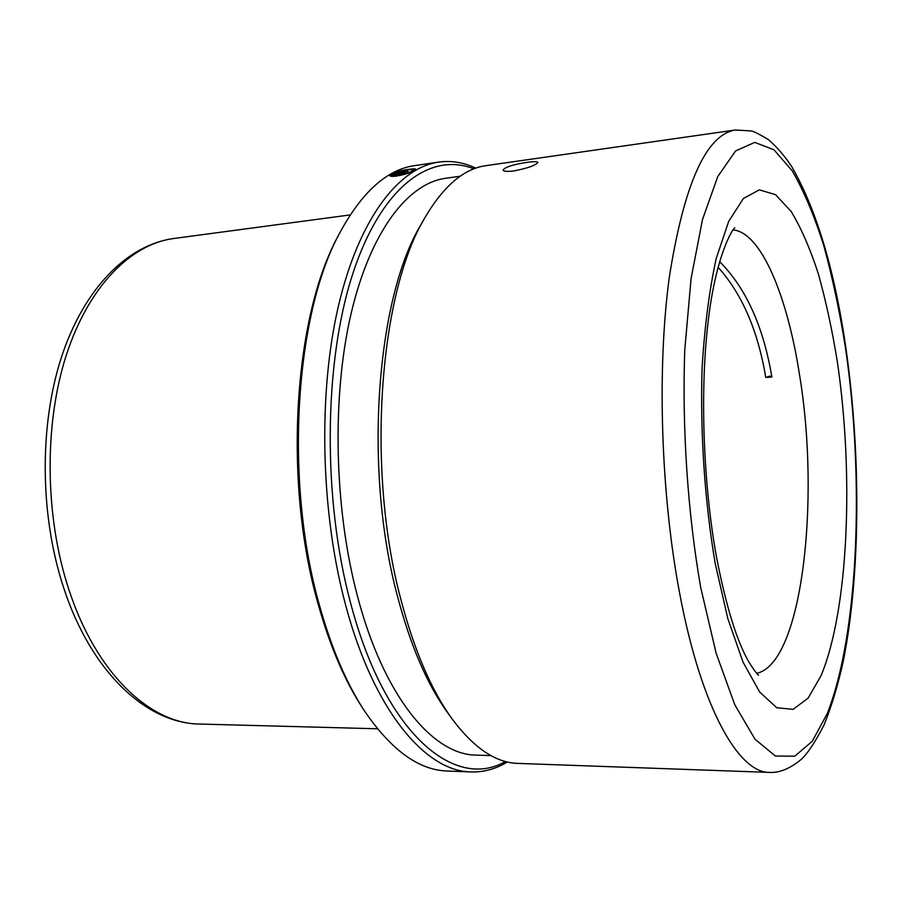 <?xml version="1.0" encoding="UTF-8"?>
<svg xmlns="http://www.w3.org/2000/svg" width="902" height="902" viewBox="0 0 902 902"><rect width="100%" height="100%" fill="white"/><g stroke="black" fill="none" stroke-linecap="round" stroke-linejoin="round"><path stroke-width="1.35" d="M526.948 162.383C533.634 161.424 537.265 161.435 537.829 162.416C535.844 165.325 527.884 168.167 513.948 170.94C507.296 171.741 503.654 171.459 503.045 170.072C505.041 167.073 513.012 164.514 526.948 162.383M400.725 598.905C365.817 468.578 379.449 291.594 425.248 217.123C443.818 185.722 464.113 168.55 486.144 165.618L735.333 130.001C706.063 134.793 684.043 183.94 669.273 277.444C656.791 369.594 660.918 496.066 680.007 595.14C701.542 708.6 738.738 772.901 769.485 772.405L517.917 763.396C495.694 762.81 473.697 747.893 451.913 718.646C431.133 689.827 414.074 649.914 400.725 598.905M451.913 718.646L447.257 712.185C426.939 683.987 410.286 645.088 397.275 595.467C363.269 468.747 376.529 296.983 421.313 224.034L425.248 217.123M490.981 755.594L476.143 755.098C433.118 755.008 383.767 696.705 357.44 596.053C334.123 508.277 331.744 396.79 350.957 314.212C370.271 231.521 407.794 183.422 445.487 178.303L460.189 176.228M505.424 761.48C455.036 790.75 385.199 734.668 350.596 603.043C322.431 498.479 323.841 362.48 352.581 274.4C381.366 185.981 430.604 151.626 473.922 168.854M507.364 761.964C495.897 768.989 483.799 772.304 471.058 771.932C425.767 771.605 373.62 710.731 345.567 604.847C320.605 512.065 317.955 393.723 338.385 306.184C358.917 218.51 398.774 167.704 438.643 162.101C451.271 160.376 463.651 162.394 475.794 168.167M391.479 173.736L408.008 171.346L395.628 172.665C404.66 170.016 410.534 169.114 413.229 169.971C414.131 171.425 397.534 176.375 393.204 175.405L390.701 176.183C395.978 177.57 416.983 171.177 415.878 169.384C416.115 167.614 397.579 170.715 391.479 173.736M392.144 174.65L402.134 173.207L399.845 174.65L405.528 172.609L390.318 174.402L389.833 175.901L392.144 174.65M471.058 771.932L447.212 771.007C419.013 770.184 391.626 750.43 365.039 711.757C346.695 683.953 331.485 648.414 319.432 605.163C284.119 481.769 294.965 314.527 339.603 233.178C361.939 191.9 387.082 169.362 415.033 165.551L438.643 162.101M365.039 711.757L363.044 708.724C344.891 681.224 329.873 646.136 317.966 603.449C283.104 481.702 293.804 316.884 337.934 236.403L339.603 233.178M391.536 176.228L392.178 175.901M392.494 175.743L393.148 175.428M771.774 376.461L769.564 376.168L765.764 377.476L771.864 377.025C763.408 326.547 745.988 288.076 719.604 261.614M718.048 267.229C742.03 293.872 757.928 330.628 765.764 377.476M405.088 173.083L402.89 173.274M392.122 174.83L390.476 175.067L390.318 174.402M390.476 175.067L389.72 175.811M415.743 169.768L412.541 169.599M395.674 172.88L394.298 173.331M413.229 169.971L411.797 171.955M395.877 176.115L393.373 176.082L393.204 175.405M393.373 176.082L392.731 176.273M68.868 589.536C44.762 516.519 43.916 424.504 66.263 355.275C88.734 285.99 131.049 244.092 173.759 238.5C127.272 244.848 84.111 288.46 61.573 356.842C39.113 425.383 39.789 515.549 63.659 587.754C90.809 671.077 145.729 723.325 199.567 724.047C150.465 723.832 96.243 673.771 68.868 589.536M733.134 229.909C761.232 232.49 787.457 296.296 799.555 374.995C820.459 500.655 802.137 663.849 756.699 673.287M715.196 563.344C704.71 501.828 700.042 432.295 702.117 367.554C704.676 325.949 709.4 289.542 716.267 258.322L728.692 221.373L743.383 198.508L759.304 189.86L775.483 194.629L791.122 211.406C801.066 227.845 810.131 248.614 818.306 273.723C825.871 300.716 832.219 330.109 837.36 361.916C853.991 474.677 848.624 609.605 821.046 675.688L808.102 698.125L793.151 709.355L776.769 707.743L759.732 692.116L743.022 662.102L727.79 618.479L715.196 563.344M700.662 587.292C687.741 513.103 682.025 428.551 684.742 350.213L691.09 278.515L702.489 219.547L717.778 176.544L735.637 150.893L754.748 142.403L773.95 149.755L792.294 170.929C803.874 191.021 814.359 215.905 823.763 245.57C832.433 277.264 839.706 311.528 845.569 348.386C864.42 478.703 858.817 633.373 827.224 713.651L812.251 741.286L794.763 756.169L775.37 756.045L754.974 739.166L734.769 704.721L716.154 653.307L700.662 587.292M403.442 173.195L403.284 172.519M350.168 214.924L173.759 238.5M734.848 227.902L734.871 227.879C733.146 227.608 715.376 255.74 707.923 323.649C699.929 391.987 703.233 484.554 716.56 557.38C726.211 606.866 737.069 641.886 749.122 662.44C754.771 671.144 757.939 675.372 758.638 675.124M769.485 772.405C779.632 772.98 790.377 768.504 801.709 758.988C808.023 752.967 815.464 741.624 824.033 724.96C831.655 706.165 838.127 684.652 843.449 660.422C860.79 572.691 860.948 452.86 845.805 347.439C834.643 270.397 816.693 210.245 791.956 166.983C784.763 156.012 776.87 146.868 768.301 139.539C758.886 133.924 753.193 131.072 751.231 130.959L735.333 130.001M377.476 728.782L199.567 724.047M403.047 173.906L402.89 173.24"/></g></svg>
